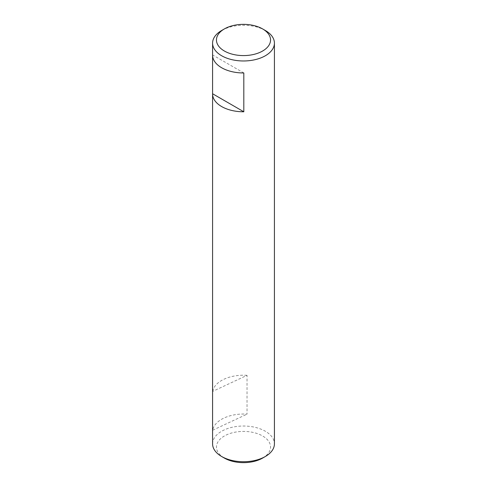 <?xml version="1.0" encoding="UTF-8"?>
<svg xmlns="http://www.w3.org/2000/svg" width="487" height="487" viewBox="0 0 487 487"><rect width="100%" height="100%" fill="white"/><g stroke="black" fill="none" stroke-linecap="round" stroke-linejoin="round"><path stroke-width="0.37" stroke-dasharray="2.44 1.83" d="M247.037 375.337A30.918 17.849 -0 0 0 212.722 391.384L212.722 430.198A30.918 17.849 180 0 1 247.037 414.151L247.037 375.337L212.722 391.384M212.722 430.198L247.037 414.151M212.582 55.293L212.582 54.94L243.81 72.965M265.36 30.504A30.918 17.849 0 0 0 221.64 30.504M212.582 443.876A30.918 17.849 180 0 1 231.666 427.385A30.918 17.849 180 0 1 265.36 431.257A30.918 17.849 180 0 1 274.418 443.876M262.627 458.072A27.053 15.621 0 0 0 262.627 435.987A27.053 15.621 0 0 0 224.373 435.987A27.053 15.621 0 0 0 224.373 458.072"/><path stroke-width="0.73" d="M212.582 54.94A30.918 17.849 0 0 0 212.582 55.116A30.918 17.849 0 0 0 243.81 72.965L243.81 111.779A30.918 17.849 180 0 1 212.582 93.93A30.918 17.849 180 0 1 212.582 93.748L212.582 55.293M243.81 111.779L212.582 93.748M224.373 51.013A27.053 15.621 180 0 1 224.373 28.928A27.053 15.621 180 0 1 262.627 28.928A27.053 15.621 180 0 1 262.627 51.013A27.053 15.621 180 0 1 224.373 51.013M224.373 28.928L221.64 30.504A30.918 17.849 0 0 0 212.582 43.124A30.918 17.849 0 0 0 221.64 55.743A30.918 17.849 0 0 0 255.334 59.615A30.918 17.849 0 0 0 274.418 43.124A30.918 17.849 0 0 0 265.36 30.504L262.627 28.928M274.418 43.124L274.418 443.876A30.918 17.849 180 0 1 265.36 456.496A30.918 17.849 180 0 1 221.64 456.496L221.64 456.496A30.918 17.849 180 0 1 212.582 443.876L212.582 93.93M224.373 458.072A27.053 15.621 0 0 0 224.373 458.078L221.64 456.496L224.373 458.078A27.053 15.621 0 0 0 262.627 458.072L265.36 456.496M212.582 55.116L212.582 43.124"/></g></svg>
